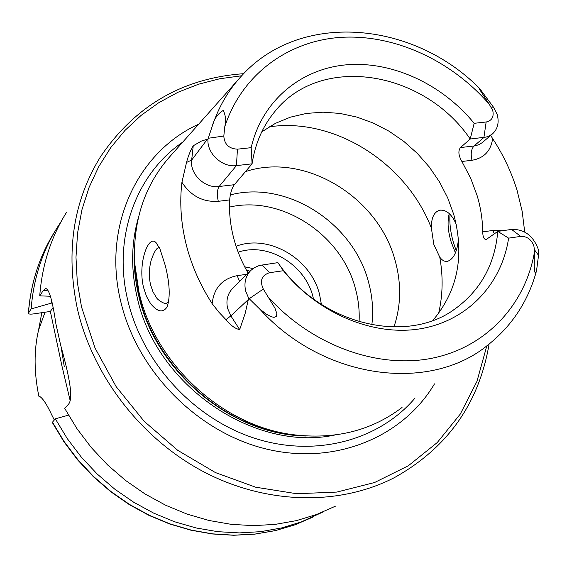 <?xml version="1.0" encoding="UTF-8"?>
<svg xmlns="http://www.w3.org/2000/svg" width="567" height="567" viewBox="0 0 567 567"><rect width="100%" height="100%" fill="white"/><g stroke="black" fill="none" stroke-linecap="round" stroke-linejoin="round"><path stroke-width="0.85" d="M165.181 265.236C169.802 283.372 170.44 297.271 167.095 306.938C162.991 313.133 157.484 312.027 150.581 303.621L146.527 296.449L143.543 287.462C137.583 263.123 148.476 234.582 155.812 242.442L159.788 248.438L165.146 265.101M159.029 247.701L159.412 247.651L159.029 247.701C156.74 247.545 154.118 251.762 151.162 260.345C148.958 268.751 148.774 276.937 150.609 284.903L152.991 291.856L156.506 297.689C157.328 299.695 165.004 304.812 166.57 303.139L168.69 302.211M262.124 264.881L269.531 272.713L283.408 270.707L277.915 262.641L259.395 265.455L254.37 267.638L250.812 270.438C245.554 276.023 243.845 282.919 245.681 291.119L248.637 298.164L245.192 313.345L239.664 329.604C235.284 328.775 230.712 325.451 225.95 319.646L218.968 312.297L212.164 303.657C199.96 284.74 191.249 264.796 186.019 243.824C180.908 222.859 179.541 202.341 181.922 182.283L186.529 162.431L191.66 160.078L193.241 145.783C190.413 150.581 188.173 156.131 186.529 162.431M486.153 121.997L483.92 137.462L474.026 145.995C471.17 149.213 470.497 153.976 471.999 160.27L461.885 161.489C458.469 155.549 457.994 150.914 460.454 147.569L470.213 139.021L474.161 123.308L486.153 121.997C491.887 120.714 494.084 116.873 492.751 110.487L489.186 104.151C451.197 60.414 394.54 34.204 341.341 37.33C288.298 40.661 241.769 74.426 224.787 126.661C226.162 120.36 225.631 114.966 223.185 110.473C217.841 113.719 214.298 118.645 212.547 125.257L208.011 138.993L201.42 141.063L193.241 145.783M181.922 182.283C190.817 195.941 202.936 202.284 218.274 201.32C216.856 194.665 217.133 189.732 219.117 186.508L236.432 165.614L237.453 149.171L251.174 147.675L252.081 163.835C255.093 143.827 262.549 126.547 274.456 112.004C320.568 53.355 423.811 70.634 470.213 139.021L486.025 137.094L489.293 135.931L492.688 133.699C497.833 128.78 499.314 122.309 497.139 114.279L493.517 107.241L479.675 88.53L479.058 87.956L479.094 88.353L480.405 90.685L489.186 104.151M520.704 236.389C526.878 236.184 531.265 239.331 533.852 245.844L534.398 249.664L534.234 266.469C534.596 273.28 535.368 274.676 536.552 270.65L538.537 255.356L538.6 251.089L537.934 248.367C532.753 235.34 523.972 229.033 511.59 229.429L497.791 231.386L508.606 238.14L520.704 236.389L511.59 229.429M458.455 239.182C457.179 251.989 453.494 259.381 447.398 261.352C444.684 261.798 442.132 260.409 439.758 257.17L433.79 244.342L431.409 228.154C431.203 217.848 434.017 211.86 439.85 210.201C446.42 209.584 451.878 214.305 456.229 224.348M455.436 252.932L451.141 241.854C447.852 230.967 447.221 221.534 449.241 213.546M321.404 304.451L319.547 294.379C310.893 258.488 268.517 233.746 236.085 246.269M313.516 299.022L312.949 296.704C305.188 264.498 267.681 241.925 238.183 252.195M371.846 324.863C373.547 310.681 372.441 296.456 368.543 282.189C353.468 222.895 286.626 179.945 230.301 194.928M393.909 327.039C401.067 305.84 401.507 283.812 395.242 260.976C378.77 197.061 304.578 151.807 245.468 171.61M432.869 320.412C457.831 290.694 464.791 255.384 453.749 214.475L447.689 197.826L439.489 181.901L429.304 167.01L417.355 153.43L403.86 141.424L389.082 131.232L373.306 123.06L356.82 117.078L339.959 113.421L323.048 112.181L306.428 113.428L290.446 117.156L275.442 123.337L261.748 131.87M238.374 79.486L170.873 155.471C144.975 184.247 132.891 220.024 134.62 262.797L138.986 292.14C154.848 363.532 221.81 425.477 292.203 434.584C334.608 439.928 371.222 430.892 402.046 407.482M198.67 124.18C137.93 151.665 102.258 225.808 120.665 301.19C136.817 371.024 197.529 432.522 266.32 449.021C335.175 465.663 402.931 437.143 434.485 383.88M250.047 271.196L246.347 269.977M253.002 268.56L244.675 266.809M335.529 506.14L316.485 514.538L296.279 520.662L275.165 524.39L253.392 525.637L231.258 524.347L209.053 520.492L187.082 514.106L165.656 505.24L145.081 493.992L125.654 480.518L107.652 464.99L91.344 447.625L76.963 428.666L64.702 408.396L68.324 404.384C74.426 398.417 67.7 370.641 60.612 344.949L55.864 323.679C52.511 300.609 49.081 288.872 45.573 288.483L43.057 290.8L39.74 295.839L50.442 296.257M60.967 221.853L57.281 227.48C42.199 251.635 33.488 278.773 31.15 308.902L28.35 313.275C28.563 314.118 30.271 314.331 33.481 313.912L50.35 311.446L61.831 365.517L70.145 400.564M248.105 273.11C241.549 261.685 236.687 249.813 233.526 237.481C230.322 224.823 229.025 212.299 229.642 199.917C230.308 193.191 231.875 188.116 234.341 184.693L252.081 163.835L236.432 165.614C222.144 167.74 206.487 153.09 208.011 138.993M461.885 161.489L470.695 178.265L477.201 195.835C480.745 207.813 482.588 219.833 482.73 231.889C482.822 236.985 483.998 239.515 486.259 239.48L497.791 231.386C494.899 264.335 480.653 290.169 455.06 308.887C406.234 345.282 319.668 324.459 277.915 262.641M450.028 214.283C449.362 223.093 450.531 232.64 453.543 242.924L456.258 250.876M524.723 232.066L522.157 211.257L517.139 190.611C511.533 172.297 503.361 154.954 492.624 138.568L490.696 135.4M269.531 272.713C261.621 275.3 259.544 280.743 263.301 289.057L274.91 308.051L276.824 313.508L276.498 316.315L274.067 317.364L271.359 316.762L266.391 314.168L259.7 309.022L248.637 298.164M54.297 419.934L51.973 415.37C47.068 404.866 43.049 398.601 39.903 396.581L38.861 396.255C33.956 372.25 33.857 350.2 38.556 330.114L41.83 312.686M237.453 149.171C228.926 148.717 224.383 144.337 223.816 136.03L224.787 126.661M474.161 123.308C442.217 84.207 392.364 60.903 346.43 64.815C300.602 68.841 261.919 100.919 251.174 147.675M283.408 270.707C318.016 313.679 373.809 336.678 420.735 328.725C467.725 320.724 501.838 283.861 508.606 238.14M52.384 422.061L64.149 441.573L77.955 459.809L93.612 476.528L110.898 491.476L129.574 504.467L149.362 515.318L169.987 523.887L191.157 530.095L212.582 533.866L233.973 535.184L255.037 534.064L275.505 530.563L295.123 524.759L313.664 516.764L295.046 524.787L275.356 530.62L254.831 534.135L233.732 535.269L212.32 533.958L190.888 530.202L169.717 524.014L149.107 515.46L129.34 504.637L110.693 491.681L93.435 476.769L77.799 460.099L64.021 441.899L52.27 422.429L55.318 418.807L67.246 438.574L81.258 457.052L97.148 473.969L114.69 489.094L133.642 502.206L153.714 513.149L174.629 521.768L196.09 527.962L217.792 531.69L239.43 532.909L260.728 531.655L281.395 527.976L301.19 521.966L323.778 511.64M55.318 418.807L68.472 415.172M51.597 300.978L51.377 303.147L31.15 308.902M52.044 303.054L51.377 303.147M66.325 212.675C50.945 237.304 42.086 265.023 39.74 295.839M52.979 307.683L50.35 311.446M134.351 259.289L134.464 259.679M250.812 270.438L232.69 288.298C227.558 293.749 225.864 300.446 227.615 308.398L230.868 315.883L239.664 329.604M225.95 319.646L230.868 315.883L248.353 299.504M491.079 106.986L493.517 107.241M359.074 321.787C359.655 310.787 358.457 299.823 355.488 288.887C341.788 234.66 281.48 194.906 229.493 207.097M431.409 228.154C406.56 163.069 334.317 117.043 269.169 126.852M134.336 255.065L134.62 266.178L138.887 294.904C154.408 364.765 219.876 425.328 288.787 434.244L297.817 435.3M134.457 246.617C133.373 262.712 134.769 278.985 138.639 295.435C155.287 371.732 231.903 435.399 306.244 436.009M138.22 218.26C131.175 243.392 130.814 269.708 137.143 297.2C155.698 385.156 254.016 452.36 334.849 435.024M182.73 142.126C136.271 173.708 112.45 237.204 127.802 300.439C142.395 362.809 193.864 418.708 254.725 438.298C315.656 457.902 379.259 440.325 415.129 397.963M243.654 73.696C182.68 78.069 134.911 105.838 100.345 157.002C73.256 201.108 65.574 251.606 77.303 308.491C92.719 376.176 141.615 439.347 204.517 472.219C267.56 504.913 340.002 505.686 394.441 477.605C447.469 447.973 479.023 403.47 489.087 344.084M241.698 75.765L219.805 78.742L198.535 84.221L178.151 92.187L158.93 102.599L141.119 115.377L124.995 130.41L110.799 147.548L98.757 166.613L89.09 187.379L81.981 209.606L77.573 233.002L75.985 257.248L77.289 282.012L81.506 306.924L95.008 347.968L116.15 386.637L144.103 421.246L177.684 450.297L215.425 472.573L255.682 487.209L296.725 493.729L336.869 492.071L374.539 482.531L408.375 465.727L437.249 442.551L460.305 414.045L476.946 381.4L486.833 345.835M259.7 309.022C323.204 379.493 429.58 393.257 487.946 344.977C511.81 325.975 527.891 301.644 536.184 271.997M45.041 312.219L38.556 330.114M479.122 87.991C412.5 20.915 299.908 10.752 241.344 76.141C228.572 90.061 218.968 106.433 212.547 125.257M269.105 298.072C312.644 345.672 377.82 368.982 431.848 358.266C485.94 347.436 524.971 305.131 534.32 252.903M28.35 313.275C30.696 283.294 39.399 256.241 54.453 232.109C39.47 256.114 30.809 283.075 28.463 312.984M438.589 313.508C442.855 295.209 443.245 276.427 439.758 257.17M43.057 290.8L48.11 290.091M494.353 233.895L492.9 230.45L502.341 230.741M534.398 249.664L538.537 255.356M492.9 230.45L482.73 231.889M471.999 160.27C484.069 158.158 490.944 150.921 492.624 138.568M492.688 133.699L482.198 142.678L478.732 144.748L474.728 145.896L460.454 147.569M239.607 281.473L237.183 275.661C222.207 278.723 213.865 288.057 212.164 303.657M249.189 298.752L263.301 289.057M237.183 275.661L246.936 274.258M218.274 201.32L229.642 199.917M207.437 139.135L191.66 160.078C189.598 173.941 204.949 188.705 219.117 186.508L234.341 184.693M208.217 138.27L223.816 136.03M156.882 243.534L155.812 242.449M440.538 210.109L439.85 210.201M297.845 435.307L292.203 434.584M134.336 255.015L134.62 262.797M64.241 366.424L61.08 346.657M452.303 310.73L455.06 308.887"/></g></svg>
